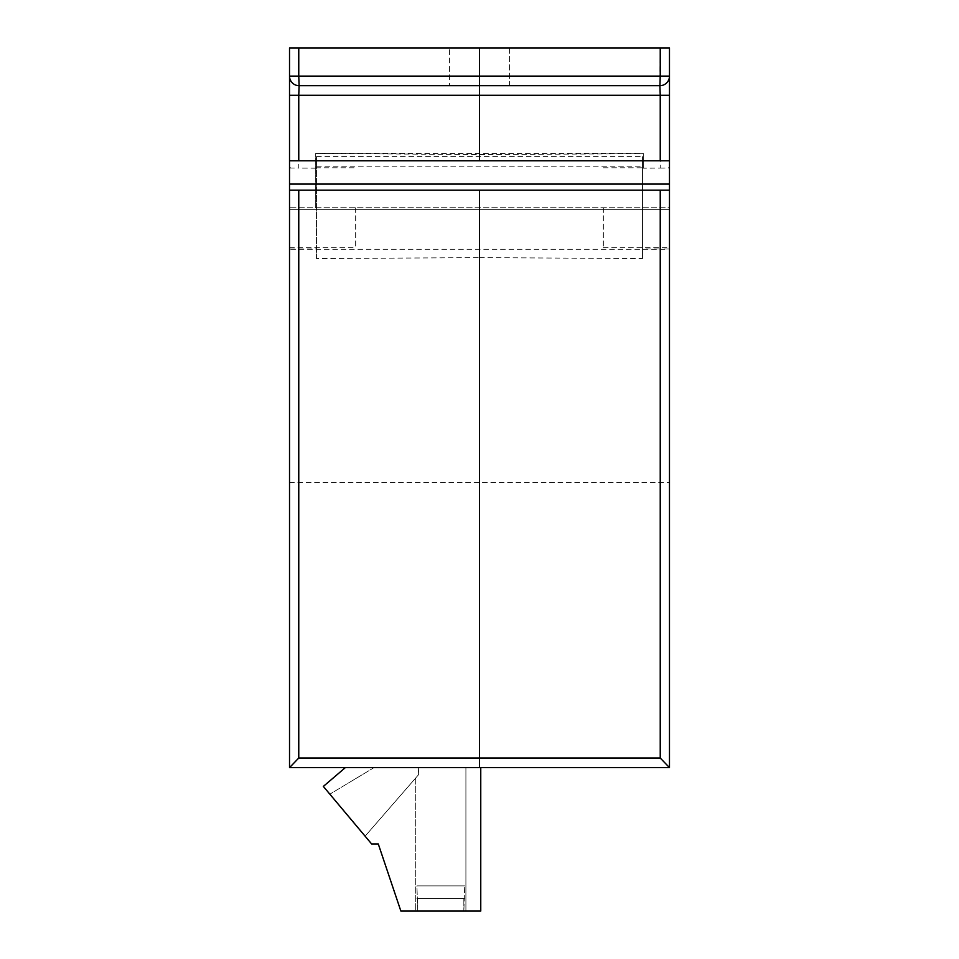 <?xml version="1.0" encoding="UTF-8"?>
<svg xmlns="http://www.w3.org/2000/svg" width="959" height="959" viewBox="0 0 959 959"><rect width="100%" height="100%" fill="white"/><g stroke="black" fill="none" stroke-linecap="round" stroke-linejoin="round"><path stroke-width="0.72" stroke-dasharray="4.79 3.6" d="M603.331 207.731L603.331 247.686L603.331 207.731M289.522 168.065L298.764 168.089L298.764 95.277L289.522 95.277L289.522 247.686L289.522 207.731L669.478 207.731L669.478 247.686L669.478 190.158L669.478 209.338L289.522 209.338L669.478 209.338L289.522 209.338L669.478 209.338L669.478 482.569L669.478 209.338L669.478 249.016L660.236 248.992L660.236 758.03L479.5 758.03L479.5 767.62L669.478 767.62L660.236 758.03M509.541 47.95L509.541 85.699L449.459 85.699L509.541 85.699L449.459 85.699L509.541 85.699L509.541 47.95L449.459 47.95L449.459 85.699L449.459 47.95L509.541 47.95M355.669 207.731L355.669 247.686L355.669 207.731M316.518 258.57L316.518 156.605L316.518 258.57L479.5 257.623L479.5 758.03L298.764 758.03L298.764 248.992L289.522 249.016L289.522 209.338L289.522 482.569L289.522 190.158L289.522 207.731L669.478 207.731L669.478 95.277L660.236 95.277L660.236 168.089L643.285 168.173L643.285 153.692L479.5 154.579L315.715 153.404L315.715 207.731L315.715 153.692M298.764 47.95L289.522 47.95L289.522 76.109A9.59 9.59 0 0 0 299.1 85.699L479.5 85.699L479.5 76.109L298.764 76.109L298.764 47.95L479.5 47.95L479.5 76.109L669.478 76.109L669.478 47.95L660.236 47.95L659.9 85.699A9.59 9.59 0 0 0 669.478 76.109A9.59 9.59 0 0 1 659.9 85.699L479.5 85.699L659.9 85.699A9.59 9.59 0 0 0 669.478 76.109L669.478 95.277M289.522 95.277L289.522 76.109A9.59 9.59 0 0 0 299.1 85.699L449.459 85.699M315.715 168.173L298.764 168.089M479.5 47.95L660.236 47.95M298.764 95.277L479.5 95.277L479.5 85.699L509.541 85.699M660.236 95.277L479.5 95.277L479.5 154.579M660.236 168.089L669.478 168.065M299.1 85.699A9.59 9.59 0 0 1 289.522 76.109L298.764 76.109L299.1 85.699M643.285 168.173L643.285 153.692M289.522 160.764L669.478 160.764M289.522 184.092L669.478 184.092M479.5 257.623L642.482 258.57L642.482 156.605L642.482 248.92L660.236 248.992M298.764 758.03L289.522 767.608L479.5 767.62M669.478 767.608L669.478 249.016M289.522 249.016L289.522 767.608M298.764 248.992L316.518 248.92M642.482 258.57L642.482 248.92M316.518 207.731L316.518 209.338L316.518 207.731M289.522 482.569L669.478 482.569L289.522 482.569M289.522 190.158L669.478 190.158M418.675 774.572L418.328 767.62L465.906 767.62L465.906 911.05L415.715 911.05L465.906 911.05L415.715 911.05L465.906 911.05L465.906 767.62L374.034 767.62L418.328 767.62L374.034 767.62L418.328 767.62L418.675 774.572L418.328 767.62L418.675 774.572L365.103 836.188L329.848 794.172L365.103 836.188L329.848 794.172L365.103 836.188L418.675 774.572L415.715 777.977L415.715 911.05L415.715 777.977L418.675 774.572L365.103 836.188L418.675 774.572M480.759 767.62L480.759 911.05L400.862 911.05L378.278 843.944L371.613 843.944L323.339 786.416L345.348 767.62L480.759 767.62L345.348 767.62M374.034 767.62L329.848 794.172L374.034 767.62M464.719 885.888L416.901 885.888L417.776 911.05L417.776 898.463L416.901 898.463L463.844 898.463L463.844 911.05L417.776 911.05L463.844 911.05L463.844 898.463L464.719 898.463L417.776 898.463L417.776 911.05L463.844 911.05L417.776 911.05L416.901 885.888L464.719 885.888L463.844 911.05L417.776 911.05L463.844 911.05L464.719 885.888L416.901 885.888L464.719 885.888M417.776 911.05L463.844 911.05L417.776 911.05M417.776 898.463L463.844 898.463L417.776 898.463M659.936 85.771L660.02 86.382M298.98 86.418L299.064 85.771M603.331 247.686L669.478 247.686M289.522 247.686L355.669 247.686M289.522 167.789L290.745 167.789M315.715 167.789L355.669 167.789M603.331 167.789L643.285 167.789M668.243 167.789L669.478 167.789M315.715 153.404L643.285 153.404M316.518 156.605L642.482 156.605M316.518 166.195L642.482 166.195M290.757 249.28L668.255 249.28"/><path stroke-width="1.44" d="M509.541 85.699L659.9 85.699L660.236 95.277L479.5 95.277L479.5 160.764L660.236 160.764L660.236 95.277L669.478 95.277L669.478 767.608L289.522 767.62L298.764 758.03L660.236 758.03L669.478 767.62M298.764 47.95L298.764 76.109L289.522 76.109L289.522 47.95L669.478 47.95L669.478 76.109A9.59 9.59 0 0 1 659.9 85.699L299.1 85.699A9.59 9.59 0 0 1 289.522 76.109L289.522 95.277L298.764 95.277L298.764 160.764L479.5 160.764M669.478 95.277L669.478 76.109L660.236 76.109L660.236 47.95M289.522 767.62L289.522 95.277M660.236 160.764L669.478 160.764M289.522 160.764L298.764 160.764M449.459 85.699L299.1 85.699L298.764 76.109L660.236 76.109L659.936 85.771M479.5 47.95L479.5 95.277L298.764 95.277L299.1 85.699L298.764 95.277M289.522 184.092L669.478 184.092M479.5 767.62L479.5 190.158L669.478 190.158M289.522 190.158L479.5 190.158M480.759 767.62L480.759 911.05L400.862 911.05L378.278 843.944L371.613 843.944L323.339 786.416L345.348 767.62M660.236 95.277L659.9 85.699M660.236 758.03L660.236 190.158M298.764 190.158L298.764 758.03"/></g></svg>
